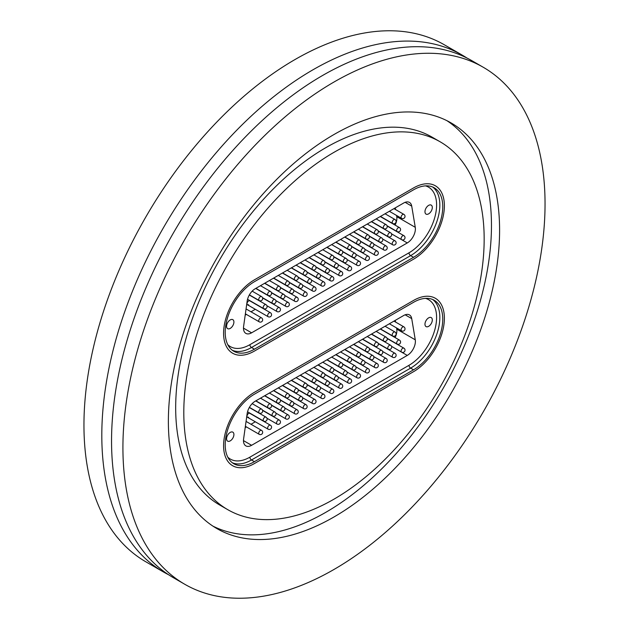 <?xml version="1.0" encoding="UTF-8"?>
<svg xmlns="http://www.w3.org/2000/svg" width="629" height="629" viewBox="0 0 629 629"><rect width="100%" height="100%" fill="white"/><g stroke="black" fill="none" stroke-linecap="round" stroke-linejoin="round"><path stroke-width="0.94" d="M168.58 574.741A298.492 172.338 -60 0 1 163.634 572.068A298.492 172.338 -60 0 1 117.875 332.875A298.492 172.338 -60 0 1 312.88 69.843A298.492 172.338 -60 0 1 462.118 55.061A298.492 172.338 -60 0 1 466.915 58.01M333.983 499.167A212.39 122.624 -60 0 1 227.792 509.687A212.39 122.624 -60 0 1 195.234 339.495A212.39 122.624 -60 0 1 333.983 152.328A212.39 122.624 -60 0 1 440.174 141.816A212.39 122.624 -60 0 1 472.733 312.008A212.39 122.624 -60 0 1 333.983 499.167M227.792 509.687L219.67 505.001A212.39 122.624 -60 0 1 187.112 334.809A212.39 122.624 -60 0 1 325.861 147.642A212.39 122.624 -60 0 1 432.06 137.13L440.174 141.816M446.952 120.697A234.2 135.219 -60 0 1 477.741 309.602A234.2 135.219 -60 0 1 325.861 512.289A234.2 135.219 -60 0 1 212.893 526.111M333.983 134.52A234.2 135.219 -60 0 1 451.087 122.922A234.2 135.219 -60 0 1 486.988 310.592A234.2 135.219 -60 0 1 333.983 516.975A234.2 135.219 -60 0 1 216.879 528.572A234.2 135.219 -60 0 1 180.979 340.902A234.2 135.219 -60 0 1 333.983 134.52M333.983 569.465A298.492 172.338 -60 0 1 184.737 584.255A298.492 172.338 -60 0 1 138.985 345.062A298.492 172.338 -60 0 1 333.983 82.029A298.492 172.338 -60 0 1 483.229 67.248A298.492 172.338 -60 0 1 528.981 306.433A298.492 172.338 -60 0 1 333.983 569.465M184.737 584.255L173.368 577.689A298.492 172.338 -60 0 1 127.616 338.504A298.492 172.338 -60 0 1 322.614 75.464A298.492 172.338 -60 0 1 471.86 60.683L483.229 67.248M163.634 572.068L145.771 561.752A298.492 172.338 -60 0 1 100.019 322.567A298.492 172.338 -60 0 1 295.017 59.535A298.492 172.338 -60 0 1 444.263 44.745L462.118 55.061M413.536 371.684A43.629 25.191 120 0 0 442.038 333.236A43.629 25.191 120 0 0 435.354 298.28A43.629 25.191 120 0 0 413.536 300.442L254.431 392.299A43.629 25.191 120 0 0 225.929 430.747A43.629 25.191 120 0 0 232.612 465.704A43.629 25.191 120 0 0 254.431 463.542L413.536 371.684L254.431 463.542A43.629 25.191 -60 0 1 232.612 465.704A43.629 25.191 -60 0 1 225.929 430.747A43.629 25.191 -60 0 1 254.431 392.299L413.536 300.442A43.629 25.191 -60 0 1 435.354 298.28A43.629 25.191 -60 0 1 442.038 333.236A43.629 25.191 -60 0 1 413.536 371.684M413.536 259.195A43.629 25.191 120 0 0 442.038 220.748A43.629 25.191 120 0 0 435.354 185.791A43.629 25.191 120 0 0 413.536 187.953L254.431 279.819A43.629 25.191 120 0 0 225.929 318.258A43.629 25.191 120 0 0 232.612 353.215A43.629 25.191 120 0 0 254.431 351.061L413.536 259.195L254.431 351.061A43.629 25.191 -60 0 1 232.612 353.215A43.629 25.191 -60 0 1 225.929 318.258A43.629 25.191 -60 0 1 254.431 279.819L413.536 187.953A43.629 25.191 -60 0 1 435.354 185.791A43.629 25.191 -60 0 1 442.038 220.748A43.629 25.191 -60 0 1 413.536 259.195M247.496 417.279L268.119 429.182A2.296 1.329 -60 0 1 267.797 427.24A2.296 1.329 -60 0 1 269.416 425.235A2.296 1.329 -60 0 1 270.415 425.204L249.792 413.3A2.296 1.329 120 0 0 248.644 413.41A2.296 1.329 120 0 0 247.15 415.439A2.296 1.329 120 0 0 247.496 417.279A2.296 1.329 120 0 0 248.644 417.161M428.64 317.857A5.189 2.996 120 0 0 425.251 322.425A5.189 2.996 120 0 0 426.045 326.585A5.189 2.996 120 0 0 428.64 326.333A5.189 2.996 120 0 0 432.029 321.757A5.189 2.996 120 0 0 431.235 317.598A5.189 2.996 120 0 0 428.64 317.857M230.238 432.406A5.189 2.996 120 0 0 226.849 436.974A5.189 2.996 120 0 0 227.643 441.133A5.189 2.996 120 0 0 230.238 440.874A5.189 2.996 120 0 0 233.626 436.306A5.189 2.996 120 0 0 232.832 432.147A5.189 2.996 120 0 0 230.238 432.406M396.561 327.937L396.757 329.124L415.266 339.809L411.72 318.612A11.479 6.628 -60 0 0 409.463 314.909A11.479 6.628 -60 0 0 403.724 315.483L255.146 401.263A11.479 6.628 -60 0 0 247.158 413.623L243.604 438.916A11.479 6.628 -60 0 0 245.86 445.875A11.479 6.628 -60 0 0 251.6 445.301L407.277 355.424L391.505 346.32L401.577 352.13A2.296 1.329 -60 0 1 401.255 350.188A2.296 1.329 -60 0 1 402.875 348.183A2.296 1.329 -60 0 1 403.873 348.151L387.142 338.488M415.266 339.809A11.479 6.628 -60 0 1 407.277 355.424M413.536 302.313A41.333 23.863 -60 0 1 434.207 300.269A41.333 23.863 -60 0 1 440.536 333.386A41.333 23.863 -60 0 1 413.536 369.805L254.431 461.67A41.333 23.863 -60 0 1 233.76 463.715A41.333 23.863 -60 0 1 227.431 430.598A41.333 23.863 -60 0 1 254.431 394.179L413.536 302.313M395.287 320.35L395.578 322.064M255.311 421.784L251.01 424.276M246.419 426.926L245.192 427.634M395.098 337.576A11.479 6.628 120 0 0 396.757 329.124M247.496 304.79L268.119 316.694A2.296 1.329 -60 0 1 267.797 314.759A2.296 1.329 -60 0 1 269.416 312.755A2.296 1.329 -60 0 1 270.415 312.715L249.792 300.811A2.296 1.329 120 0 0 248.644 300.929A2.296 1.329 120 0 0 247.15 302.95A2.296 1.329 120 0 0 247.496 304.79A2.296 1.329 120 0 0 248.644 304.672M428.64 205.368A5.189 2.996 120 0 0 425.251 209.944A5.189 2.996 120 0 0 426.045 214.104A5.189 2.996 120 0 0 428.64 213.844A5.189 2.996 120 0 0 432.029 209.268A5.189 2.996 120 0 0 431.235 205.117A5.189 2.996 120 0 0 428.64 205.368M230.238 319.917A5.189 2.996 120 0 0 226.849 324.493A5.189 2.996 120 0 0 227.643 328.645A5.189 2.996 120 0 0 230.238 328.393A5.189 2.996 120 0 0 233.626 323.817A5.189 2.996 120 0 0 232.832 319.658A5.189 2.996 120 0 0 230.238 319.917M396.561 215.448L396.757 216.635L415.266 227.321L411.72 206.123A11.479 6.628 -60 0 0 409.463 202.428A11.479 6.628 -60 0 0 403.724 202.994L255.146 288.774A11.479 6.628 -60 0 0 247.158 301.134L243.604 326.427A11.479 6.628 -60 0 0 245.86 333.386A11.479 6.628 -60 0 0 251.6 332.82L407.277 242.936L391.505 233.831L401.577 239.641A2.296 1.329 -60 0 1 401.255 237.707A2.296 1.329 -60 0 1 402.875 235.702A2.296 1.329 -60 0 1 403.873 235.663L387.142 226.008M415.266 227.321A11.479 6.628 -60 0 1 407.277 242.936M413.536 189.824A41.333 23.863 -60 0 1 434.207 187.78A41.333 23.863 -60 0 1 440.536 220.897A41.333 23.863 -60 0 1 413.536 257.316L254.431 349.181A41.333 23.863 -60 0 1 233.76 351.226A41.333 23.863 -60 0 1 227.431 318.109A41.333 23.863 -60 0 1 254.431 281.69L413.536 189.824M395.287 207.861L395.578 209.575M255.311 309.303L251.01 311.787M246.419 314.437L245.192 315.145M395.098 225.088A11.479 6.628 120 0 0 396.757 216.635M227.769 457.134A39.037 22.534 120 0 0 249.878 457.173L408.992 365.307A39.037 22.534 120 0 0 435.189 328.362A39.037 22.534 120 0 0 425.511 298.366M432.689 299.514A41.333 23.863 -60 0 1 437.202 333.032A41.333 23.863 -60 0 1 410.619 368.122L413.536 369.805M408.992 365.307A2.296 1.329 60 0 0 410.619 368.122L251.506 459.98L254.431 461.67M249.878 457.173A2.296 1.329 60 0 0 251.506 459.98A41.333 23.863 -60 0 1 232.353 462.779M411.72 318.612L405.131 314.807M243.486 440.614L251.6 445.301M320.318 387.401L330.398 393.219A2.296 1.329 -60 0 1 330.076 391.285A2.296 1.329 -60 0 1 331.703 389.28A2.296 1.329 -60 0 1 332.694 389.249L315.962 379.586M324.768 374.184L334.848 380.002A2.296 1.329 -60 0 1 334.526 378.068A2.296 1.329 -60 0 1 336.145 376.063A2.296 1.329 -60 0 1 337.144 376.032L317.999 364.977M318.18 364.867L330.398 371.928A2.296 1.329 -60 0 1 330.091 369.954A2.296 1.329 -60 0 1 331.75 367.957A2.296 1.329 -60 0 1 332.694 367.949L322.771 362.218M309.279 370.009L321.505 377.062A2.296 1.329 -60 0 1 321.191 375.088A2.296 1.329 -60 0 1 322.858 373.099A2.296 1.329 -60 0 1 323.801 373.083L313.871 367.352M300.387 375.143L312.605 382.196A2.296 1.329 -60 0 1 312.298 380.231A2.296 1.329 -60 0 1 313.957 378.233A2.296 1.329 -60 0 1 314.901 378.226L304.979 372.494M291.486 380.278L303.705 387.338A2.296 1.329 -60 0 1 303.398 385.365A2.296 1.329 -60 0 1 305.057 383.368A2.296 1.329 -60 0 1 306.001 383.36L296.078 377.628M282.586 385.42L294.812 392.472A2.296 1.329 -60 0 1 294.498 390.499A2.296 1.329 -60 0 1 296.165 388.51A2.296 1.329 -60 0 1 297.108 388.494L287.178 382.762M273.694 390.554L285.912 397.607A2.296 1.329 -60 0 1 285.605 395.641A2.296 1.329 -60 0 1 287.264 393.644A2.296 1.329 -60 0 1 288.208 393.636L278.285 387.904M264.793 395.688L277.019 402.749A2.296 1.329 -60 0 1 276.705 400.775A2.296 1.329 -60 0 1 278.372 398.778A2.296 1.329 -60 0 1 279.315 398.77L269.385 393.039M255.901 400.83L268.119 407.883A2.296 1.329 -60 0 1 267.812 405.909A2.296 1.329 -60 0 1 269.471 403.92A2.296 1.329 -60 0 1 270.415 403.904L260.492 398.173M249.391 407.348L259.219 413.017A2.296 1.329 -60 0 1 258.912 411.051A2.296 1.329 -60 0 1 260.571 409.054A2.296 1.329 -60 0 1 261.515 409.047L252.166 403.645M327.072 359.733L339.298 366.786A2.296 1.329 -60 0 1 338.984 364.82A2.296 1.329 -60 0 1 340.651 362.823A2.296 1.329 -60 0 1 341.594 362.815L331.672 357.083M335.972 354.599L348.191 361.651A2.296 1.329 -60 0 1 347.884 359.678A2.296 1.329 -60 0 1 349.543 357.689A2.296 1.329 -60 0 1 350.487 357.673L340.564 351.941M344.873 349.457L357.091 356.517A2.296 1.329 -60 0 1 356.785 354.544A2.296 1.329 -60 0 1 358.444 352.547A2.296 1.329 -60 0 1 359.387 352.539L349.465 346.807M353.765 344.322L365.992 351.375A2.296 1.329 -60 0 1 365.677 349.409A2.296 1.329 -60 0 1 367.344 347.412A2.296 1.329 -60 0 1 368.287 347.405L358.357 341.673M362.666 339.188L374.884 346.241A2.296 1.329 -60 0 1 374.577 344.267A2.296 1.329 -60 0 1 376.236 342.278A2.296 1.329 -60 0 1 377.18 342.262L367.257 336.531M371.566 334.046L383.784 341.107A2.296 1.329 -60 0 1 383.47 339.133A2.296 1.329 -60 0 1 385.137 337.136A2.296 1.329 -60 0 1 386.08 337.128L376.158 331.397M380.459 328.912L392.677 335.965A2.296 1.329 -60 0 1 392.37 333.999A2.296 1.329 -60 0 1 394.029 332.002A2.296 1.329 -60 0 1 394.981 331.994L385.05 326.262M389.359 323.778L401.577 330.83A2.296 1.329 -60 0 1 401.271 328.857A2.296 1.329 -60 0 1 402.93 326.868A2.296 1.329 -60 0 1 403.873 326.852L393.951 321.12M311.426 392.543L321.505 398.361A2.296 1.329 -60 0 1 321.183 396.419A2.296 1.329 -60 0 1 322.803 394.414A2.296 1.329 -60 0 1 323.801 394.383L307.062 384.72M302.525 397.677L312.605 403.496A2.296 1.329 -60 0 1 312.283 401.561A2.296 1.329 -60 0 1 313.902 399.557A2.296 1.329 -60 0 1 314.901 399.517L298.17 389.862M293.625 402.812L303.705 408.63A2.296 1.329 -60 0 1 303.39 406.696A2.296 1.329 -60 0 1 305.01 404.691A2.296 1.329 -60 0 1 306.001 404.659L289.269 394.996M284.733 407.954L294.812 413.772A2.296 1.329 -60 0 1 294.49 411.83A2.296 1.329 -60 0 1 296.11 409.825A2.296 1.329 -60 0 1 297.108 409.794L280.377 400.13M275.832 413.088L285.912 418.906A2.296 1.329 -60 0 1 285.59 416.972A2.296 1.329 -60 0 1 287.209 414.967A2.296 1.329 -60 0 1 288.208 414.928L271.476 405.273M266.932 418.222L277.019 424.04A2.296 1.329 -60 0 1 276.697 422.106A2.296 1.329 -60 0 1 278.317 420.101A2.296 1.329 -60 0 1 279.315 420.07L262.576 410.407M245.373 426.32L259.219 434.317A2.296 1.329 -60 0 1 258.896 432.382A2.296 1.329 -60 0 1 260.524 430.378A2.296 1.329 -60 0 1 261.515 430.338L246.065 421.414M329.219 382.267L339.298 388.085A2.296 1.329 -60 0 1 338.976 386.151A2.296 1.329 -60 0 1 340.596 384.146A2.296 1.329 -60 0 1 341.594 384.107L324.863 374.452M338.111 377.133L348.191 382.951A2.296 1.329 -60 0 1 347.876 381.009A2.296 1.329 -60 0 1 349.496 379.004A2.296 1.329 -60 0 1 350.487 378.973L333.755 369.309M347.011 371.991L357.091 377.809A2.296 1.329 -60 0 1 356.769 375.875A2.296 1.329 -60 0 1 358.388 373.87A2.296 1.329 -60 0 1 359.387 373.838L342.656 364.175M355.912 366.856L365.992 372.675A2.296 1.329 -60 0 1 365.669 370.74A2.296 1.329 -60 0 1 367.289 368.736A2.296 1.329 -60 0 1 368.287 368.696L351.548 359.041M364.804 361.722L374.884 367.54A2.296 1.329 -60 0 1 374.562 365.598A2.296 1.329 -60 0 1 376.189 363.593A2.296 1.329 -60 0 1 377.18 363.562L360.448 353.899M373.705 356.58L383.784 362.398A2.296 1.329 -60 0 1 383.462 360.464A2.296 1.329 -60 0 1 385.082 358.459A2.296 1.329 -60 0 1 386.08 358.428L369.349 348.765M382.597 351.446L392.677 357.264A2.296 1.329 -60 0 1 392.362 355.33A2.296 1.329 -60 0 1 393.982 353.325A2.296 1.329 -60 0 1 394.981 353.286L378.241 343.631M315.868 379.326L325.948 385.145A2.296 1.329 -60 0 1 325.633 383.203A2.296 1.329 -60 0 1 327.253 381.198A2.296 1.329 -60 0 1 328.244 381.166L309.098 370.111M306.976 384.461L317.055 390.279A2.296 1.329 -60 0 1 316.733 388.345A2.296 1.329 -60 0 1 318.353 386.34A2.296 1.329 -60 0 1 319.351 386.3L300.206 375.246M298.075 389.595L308.155 395.413A2.296 1.329 -60 0 1 307.833 393.479A2.296 1.329 -60 0 1 309.46 391.474A2.296 1.329 -60 0 1 310.451 391.442L291.306 380.388M289.175 394.737L299.262 400.555A2.296 1.329 -60 0 1 298.94 398.613A2.296 1.329 -60 0 1 300.56 396.608A2.296 1.329 -60 0 1 301.558 396.577L282.405 385.522M280.282 399.871L290.362 405.689A2.296 1.329 -60 0 1 290.04 403.755A2.296 1.329 -60 0 1 291.659 401.75A2.296 1.329 -60 0 1 292.658 401.711L273.513 390.656M271.382 405.005L281.462 410.823A2.296 1.329 -60 0 1 281.147 408.889A2.296 1.329 -60 0 1 282.767 406.884A2.296 1.329 -60 0 1 283.758 406.853L264.612 395.798M262.49 410.147L272.569 415.966A2.296 1.329 -60 0 1 272.247 414.024A2.296 1.329 -60 0 1 273.867 412.019A2.296 1.329 -60 0 1 274.865 411.987L255.72 400.932M247.535 411.783L263.669 421.1A2.296 1.329 -60 0 1 263.347 419.166A2.296 1.329 -60 0 1 264.966 417.161A2.296 1.329 -60 0 1 265.965 417.121L249.304 407.506M333.669 369.05L343.748 374.868A2.296 1.329 -60 0 1 343.426 372.934A2.296 1.329 -60 0 1 345.046 370.929A2.296 1.329 -60 0 1 346.044 370.89L326.891 359.835M342.561 363.916L352.641 369.734A2.296 1.329 -60 0 1 352.319 367.792A2.296 1.329 -60 0 1 353.946 365.787A2.296 1.329 -60 0 1 354.937 365.756L335.792 354.701M351.462 358.774L361.541 364.592A2.296 1.329 -60 0 1 361.219 362.658A2.296 1.329 -60 0 1 362.839 360.653A2.296 1.329 -60 0 1 363.837 360.621L344.692 349.567M360.354 353.64L370.434 359.458A2.296 1.329 -60 0 1 370.119 357.524A2.296 1.329 -60 0 1 371.739 355.519A2.296 1.329 -60 0 1 372.73 355.479L353.584 344.425M369.254 348.505L379.334 354.324A2.296 1.329 -60 0 1 379.012 352.382A2.296 1.329 -60 0 1 380.631 350.377A2.296 1.329 -60 0 1 381.63 350.345L362.485 339.29M378.155 343.363L388.235 349.181A2.296 1.329 -60 0 1 387.912 347.247A2.296 1.329 -60 0 1 389.532 345.242A2.296 1.329 -60 0 1 390.53 345.211L371.377 334.156M387.047 338.229L397.127 344.047A2.296 1.329 -60 0 1 396.805 342.113A2.296 1.329 -60 0 1 398.432 340.108A2.296 1.329 -60 0 1 399.423 340.069L380.278 329.014M227.769 344.653A39.037 22.534 120 0 0 249.878 344.684L408.992 252.819A39.037 22.534 120 0 0 435.189 215.873A39.037 22.534 120 0 0 425.511 185.877M432.689 187.025A41.333 23.863 -60 0 1 437.202 220.543A41.333 23.863 -60 0 1 410.619 255.633L413.536 257.316M408.992 252.819A2.296 1.329 60 0 0 410.619 255.633L251.506 347.499L254.431 349.181M249.878 344.684A2.296 1.329 60 0 0 251.506 347.499A41.333 23.863 -60 0 1 232.353 350.298M411.72 206.123L405.131 202.326M243.486 328.134L251.6 332.82M320.318 274.92L330.398 280.738A2.296 1.329 -60 0 1 330.076 278.796A2.296 1.329 -60 0 1 331.703 276.791A2.296 1.329 -60 0 1 332.694 276.76L315.962 267.097M324.768 261.703L334.848 267.522A2.296 1.329 -60 0 1 334.526 265.58A2.296 1.329 -60 0 1 336.145 263.575A2.296 1.329 -60 0 1 337.144 263.543L317.999 252.488M318.18 252.386L330.398 259.439A2.296 1.329 -60 0 1 330.091 257.465A2.296 1.329 -60 0 1 331.75 255.476A2.296 1.329 -60 0 1 332.694 255.46L322.771 249.729M309.279 257.52L321.505 264.573A2.296 1.329 -60 0 1 321.191 262.608A2.296 1.329 -60 0 1 322.858 260.61A2.296 1.329 -60 0 1 323.801 260.603L313.871 254.871M300.387 262.655L312.605 269.715A2.296 1.329 -60 0 1 312.298 267.742A2.296 1.329 -60 0 1 313.957 265.745A2.296 1.329 -60 0 1 314.901 265.737L304.979 260.005M291.486 267.797L303.705 274.849A2.296 1.329 -60 0 1 303.398 272.876A2.296 1.329 -60 0 1 305.057 270.887A2.296 1.329 -60 0 1 306.001 270.871L296.078 265.139M282.586 272.931L294.812 279.984A2.296 1.329 -60 0 1 294.498 278.018A2.296 1.329 -60 0 1 296.165 276.021A2.296 1.329 -60 0 1 297.108 276.013L287.178 270.281M273.694 278.065L285.912 285.126A2.296 1.329 -60 0 1 285.605 283.152A2.296 1.329 -60 0 1 287.264 281.155A2.296 1.329 -60 0 1 288.208 281.147L278.285 275.416M264.793 283.207L277.019 290.26A2.296 1.329 -60 0 1 276.705 288.286A2.296 1.329 -60 0 1 278.372 286.297A2.296 1.329 -60 0 1 279.315 286.281L269.385 280.55M255.901 288.341L268.119 295.394A2.296 1.329 -60 0 1 267.812 293.428A2.296 1.329 -60 0 1 269.471 291.431A2.296 1.329 -60 0 1 270.415 291.424L260.492 285.692M249.391 294.859L259.219 300.536A2.296 1.329 -60 0 1 258.912 298.563A2.296 1.329 -60 0 1 260.571 296.566A2.296 1.329 -60 0 1 261.515 296.558L252.166 291.156M327.072 247.244L339.298 254.305A2.296 1.329 -60 0 1 338.984 252.331A2.296 1.329 -60 0 1 340.651 250.334A2.296 1.329 -60 0 1 341.594 250.326L331.672 244.595M335.972 242.11L348.191 249.163A2.296 1.329 -60 0 1 347.884 247.197A2.296 1.329 -60 0 1 349.543 245.2A2.296 1.329 -60 0 1 350.487 245.192L340.564 239.46M344.873 236.976L357.091 244.028A2.296 1.329 -60 0 1 356.785 242.055A2.296 1.329 -60 0 1 358.444 240.066A2.296 1.329 -60 0 1 359.387 240.05L349.465 234.318M353.765 231.834L365.992 238.894A2.296 1.329 -60 0 1 365.677 236.921A2.296 1.329 -60 0 1 367.344 234.924A2.296 1.329 -60 0 1 368.287 234.916L358.357 229.184M362.666 226.699L374.884 233.752A2.296 1.329 -60 0 1 374.577 231.787A2.296 1.329 -60 0 1 376.236 229.789A2.296 1.329 -60 0 1 377.18 229.782L367.257 224.05M371.566 221.565L383.784 228.618A2.296 1.329 -60 0 1 383.47 226.644A2.296 1.329 -60 0 1 385.137 224.655A2.296 1.329 -60 0 1 386.08 224.639L376.158 218.908M380.459 216.423L392.677 223.484A2.296 1.329 -60 0 1 392.37 221.51A2.296 1.329 -60 0 1 394.029 219.513A2.296 1.329 -60 0 1 394.981 219.505L385.05 213.774M389.359 211.289L401.577 218.342A2.296 1.329 -60 0 1 401.271 216.376A2.296 1.329 -60 0 1 402.93 214.379A2.296 1.329 -60 0 1 403.873 214.371L393.951 208.639M311.426 280.054L321.505 285.873A2.296 1.329 -60 0 1 321.183 283.938A2.296 1.329 -60 0 1 322.803 281.934A2.296 1.329 -60 0 1 323.801 281.894L307.062 272.239M302.525 285.189L312.605 291.007A2.296 1.329 -60 0 1 312.283 289.073A2.296 1.329 -60 0 1 313.902 287.068A2.296 1.329 -60 0 1 314.901 287.036L298.17 277.373M293.625 290.331L303.705 296.149A2.296 1.329 -60 0 1 303.39 294.207A2.296 1.329 -60 0 1 305.01 292.202A2.296 1.329 -60 0 1 306.001 292.171L289.269 282.507M284.733 295.465L294.812 301.283A2.296 1.329 -60 0 1 294.49 299.349A2.296 1.329 -60 0 1 296.11 297.344A2.296 1.329 -60 0 1 297.108 297.305L280.377 287.65M275.832 300.599L285.912 306.417A2.296 1.329 -60 0 1 285.59 304.483A2.296 1.329 -60 0 1 287.209 302.478A2.296 1.329 -60 0 1 288.208 302.447L271.476 292.784M266.932 305.741L277.019 311.559A2.296 1.329 -60 0 1 276.697 309.617A2.296 1.329 -60 0 1 278.317 307.612A2.296 1.329 -60 0 1 279.315 307.581L262.576 297.918M245.373 313.832L259.219 321.828A2.296 1.329 -60 0 1 258.896 319.894A2.296 1.329 -60 0 1 260.524 317.889A2.296 1.329 -60 0 1 261.515 317.857L246.065 308.933M329.219 269.778L339.298 275.596A2.296 1.329 -60 0 1 338.976 273.662A2.296 1.329 -60 0 1 340.596 271.657A2.296 1.329 -60 0 1 341.594 271.626L324.863 261.963M338.111 264.644L348.191 270.462A2.296 1.329 -60 0 1 347.876 268.528A2.296 1.329 -60 0 1 349.496 266.523A2.296 1.329 -60 0 1 350.487 266.484L333.755 256.829M347.011 259.51L357.091 265.328A2.296 1.329 -60 0 1 356.769 263.386A2.296 1.329 -60 0 1 358.388 261.381A2.296 1.329 -60 0 1 359.387 261.349L342.656 251.686M355.912 254.368L365.992 260.186A2.296 1.329 -60 0 1 365.669 258.252A2.296 1.329 -60 0 1 367.289 256.247A2.296 1.329 -60 0 1 368.287 256.215L351.548 246.552M364.804 249.233L374.884 255.052A2.296 1.329 -60 0 1 374.562 253.117A2.296 1.329 -60 0 1 376.189 251.113A2.296 1.329 -60 0 1 377.18 251.073L360.448 241.418M373.705 244.099L383.784 249.917A2.296 1.329 -60 0 1 383.462 247.975A2.296 1.329 -60 0 1 385.082 245.97A2.296 1.329 -60 0 1 386.08 245.939L369.349 236.276M382.597 238.957L392.677 244.775A2.296 1.329 -60 0 1 392.362 242.841A2.296 1.329 -60 0 1 393.982 240.836A2.296 1.329 -60 0 1 394.981 240.805L378.241 231.142M315.868 266.838L325.948 272.656A2.296 1.329 -60 0 1 325.633 270.722A2.296 1.329 -60 0 1 327.253 268.717A2.296 1.329 -60 0 1 328.244 268.677L309.098 257.623M306.976 271.972L317.055 277.79A2.296 1.329 -60 0 1 316.733 275.856A2.296 1.329 -60 0 1 318.353 273.851A2.296 1.329 -60 0 1 319.351 273.819L300.206 262.765M298.075 277.106L308.155 282.932A2.296 1.329 -60 0 1 307.833 280.99A2.296 1.329 -60 0 1 309.46 278.985A2.296 1.329 -60 0 1 310.451 278.954L291.306 267.899M289.175 282.248L299.262 288.066A2.296 1.329 -60 0 1 298.94 286.132A2.296 1.329 -60 0 1 300.56 284.127A2.296 1.329 -60 0 1 301.558 284.088L282.405 273.033M280.282 287.382L290.362 293.2A2.296 1.329 -60 0 1 290.04 291.266A2.296 1.329 -60 0 1 291.659 289.261A2.296 1.329 -60 0 1 292.658 289.23L273.513 278.175M271.382 292.516L281.462 298.343A2.296 1.329 -60 0 1 281.147 296.401A2.296 1.329 -60 0 1 282.767 294.396A2.296 1.329 -60 0 1 283.758 294.364L264.612 283.309M262.49 297.659L272.569 303.477A2.296 1.329 -60 0 1 272.247 301.543A2.296 1.329 -60 0 1 273.867 299.538A2.296 1.329 -60 0 1 274.865 299.498L255.72 288.444M247.535 299.294L263.669 308.611A2.296 1.329 -60 0 1 263.347 306.677A2.296 1.329 -60 0 1 264.966 304.672A2.296 1.329 -60 0 1 265.965 304.64L249.304 295.017M333.669 256.561L343.748 262.379A2.296 1.329 -60 0 1 343.426 260.445A2.296 1.329 -60 0 1 345.046 258.44A2.296 1.329 -60 0 1 346.044 258.409L326.891 247.354M342.561 251.427L352.641 257.245A2.296 1.329 -60 0 1 352.319 255.311A2.296 1.329 -60 0 1 353.946 253.306A2.296 1.329 -60 0 1 354.937 253.267L335.792 242.212M351.462 246.293L361.541 252.111A2.296 1.329 -60 0 1 361.219 250.169A2.296 1.329 -60 0 1 362.839 248.164A2.296 1.329 -60 0 1 363.837 248.133L344.692 237.078M360.354 241.151L370.434 246.969A2.296 1.329 -60 0 1 370.119 245.035A2.296 1.329 -60 0 1 371.739 243.03A2.296 1.329 -60 0 1 372.73 242.998L353.584 231.944M369.254 236.017L379.334 241.835A2.296 1.329 -60 0 1 379.012 239.901A2.296 1.329 -60 0 1 380.631 237.896A2.296 1.329 -60 0 1 381.63 237.856L362.485 226.802M378.155 230.882L388.235 236.701A2.296 1.329 -60 0 1 387.912 234.759A2.296 1.329 -60 0 1 389.532 232.754A2.296 1.329 -60 0 1 390.53 232.722L371.377 221.667M387.047 225.74L397.127 231.558A2.296 1.329 -60 0 1 396.805 229.624A2.296 1.329 -60 0 1 398.432 227.619A2.296 1.329 -60 0 1 399.423 227.588L380.278 216.533M330.398 393.219A2.296 2.296 0 0 0 333.834 391.411A2.296 2.296 0 0 0 332.694 389.249M334.848 380.002A2.296 2.296 0 0 0 338.284 378.194A2.296 2.296 0 0 0 337.144 376.032M330.398 371.928A2.296 2.296 0 0 0 333.834 370.174A2.296 2.296 0 0 0 332.694 367.949M321.505 377.062A2.296 2.296 0 0 0 324.934 375.309A2.296 2.296 0 0 0 323.801 373.083M312.605 382.196A2.296 2.296 0 0 0 316.041 380.443A2.296 2.296 0 0 0 314.901 378.226M303.705 387.338A2.296 2.296 0 0 0 307.141 385.585A2.296 2.296 0 0 0 306.001 383.36M294.812 392.472A2.296 2.296 0 0 0 298.24 390.719A2.296 2.296 0 0 0 297.108 388.494M285.912 397.607A2.296 2.296 0 0 0 289.348 395.853A2.296 2.296 0 0 0 288.208 393.636M277.019 402.749A2.296 2.296 0 0 0 280.448 400.995A2.296 2.296 0 0 0 279.315 398.77M268.119 407.883A2.296 2.296 0 0 0 271.547 406.13A2.296 2.296 0 0 0 270.415 403.904M259.219 413.017A2.296 2.296 0 0 0 262.655 411.264A2.296 2.296 0 0 0 261.515 409.047M339.298 366.786A2.296 2.296 0 0 0 342.726 365.032A2.296 2.296 0 0 0 341.594 362.815M348.191 361.651A2.296 2.296 0 0 0 351.627 359.898A2.296 2.296 0 0 0 350.487 357.673M357.091 356.517A2.296 2.296 0 0 0 360.527 354.764A2.296 2.296 0 0 0 359.387 352.539M365.992 351.375A2.296 2.296 0 0 0 369.42 349.622A2.296 2.296 0 0 0 368.287 347.405M374.884 346.241A2.296 2.296 0 0 0 378.32 344.488A2.296 2.296 0 0 0 377.18 342.262M383.784 341.107A2.296 2.296 0 0 0 387.212 339.353A2.296 2.296 0 0 0 386.08 337.128M392.677 335.965A2.296 2.296 0 0 0 396.113 334.211A2.296 2.296 0 0 0 394.981 331.994M401.577 330.83A2.296 2.296 0 0 0 405.013 329.077A2.296 2.296 0 0 0 403.873 326.852M321.505 398.361A2.296 2.296 0 0 0 324.941 396.545A2.296 2.296 0 0 0 323.801 394.383M312.605 403.496A2.296 2.296 0 0 0 316.041 401.687A2.296 2.296 0 0 0 314.901 399.517M303.705 408.63A2.296 2.296 0 0 0 307.149 406.821A2.296 2.296 0 0 0 306.001 404.659M294.812 413.772A2.296 2.296 0 0 0 298.248 411.956A2.296 2.296 0 0 0 297.108 409.794M285.912 418.906A2.296 2.296 0 0 0 289.348 417.098A2.296 2.296 0 0 0 288.208 414.928M277.019 424.04A2.296 2.296 0 0 0 280.455 422.232A2.296 2.296 0 0 0 279.315 420.07M268.119 429.182A2.296 2.296 0 0 0 271.555 427.366A2.296 2.296 0 0 0 270.415 425.204M259.219 434.317A2.296 2.296 0 0 0 262.655 432.508A2.296 2.296 0 0 0 261.515 430.338M339.298 388.085A2.296 2.296 0 0 0 342.734 386.277A2.296 2.296 0 0 0 341.594 384.107M348.191 382.951A2.296 2.296 0 0 0 351.635 381.143A2.296 2.296 0 0 0 350.487 378.973M357.091 377.809A2.296 2.296 0 0 0 360.527 376A2.296 2.296 0 0 0 359.387 373.838M365.992 372.675A2.296 2.296 0 0 0 369.427 370.866A2.296 2.296 0 0 0 368.287 368.696M374.884 367.54A2.296 2.296 0 0 0 378.32 365.732A2.296 2.296 0 0 0 377.18 363.562M383.784 362.398A2.296 2.296 0 0 0 387.22 360.59A2.296 2.296 0 0 0 386.08 358.428M392.677 357.264A2.296 2.296 0 0 0 396.121 355.456A2.296 2.296 0 0 0 394.981 353.286M401.577 352.13A2.296 2.296 0 0 0 405.013 350.322A2.296 2.296 0 0 0 403.873 348.151M325.948 385.145A2.296 2.296 0 0 0 329.392 383.328A2.296 2.296 0 0 0 328.244 381.166M317.055 390.279A2.296 2.296 0 0 0 320.491 388.47A2.296 2.296 0 0 0 319.351 386.3M308.155 395.413A2.296 2.296 0 0 0 311.591 393.605A2.296 2.296 0 0 0 310.451 391.442M299.262 400.555A2.296 2.296 0 0 0 302.698 398.739A2.296 2.296 0 0 0 301.558 396.577M290.362 405.689A2.296 2.296 0 0 0 293.798 403.881A2.296 2.296 0 0 0 292.658 401.711M281.462 410.823A2.296 2.296 0 0 0 284.906 409.015A2.296 2.296 0 0 0 283.758 406.853M272.569 415.966A2.296 2.296 0 0 0 276.005 414.149A2.296 2.296 0 0 0 274.865 411.987M263.669 421.1A2.296 2.296 0 0 0 267.105 419.291A2.296 2.296 0 0 0 265.965 417.121M343.748 374.868A2.296 2.296 0 0 0 347.184 373.06A2.296 2.296 0 0 0 346.044 370.89M352.641 369.734A2.296 2.296 0 0 0 356.077 367.918A2.296 2.296 0 0 0 354.937 365.756M361.541 364.592A2.296 2.296 0 0 0 364.977 362.784A2.296 2.296 0 0 0 363.837 360.621M370.434 359.458A2.296 2.296 0 0 0 373.878 357.649A2.296 2.296 0 0 0 372.73 355.479M379.334 354.324A2.296 2.296 0 0 0 382.77 352.507A2.296 2.296 0 0 0 381.63 350.345M388.235 349.181A2.296 2.296 0 0 0 391.67 347.373A2.296 2.296 0 0 0 390.53 345.211M397.127 344.047A2.296 2.296 0 0 0 400.563 342.239A2.296 2.296 0 0 0 399.423 340.069M330.398 280.738A2.296 2.296 0 0 0 333.834 278.922A2.296 2.296 0 0 0 332.694 276.76M334.848 267.522A2.296 2.296 0 0 0 338.284 265.705A2.296 2.296 0 0 0 337.144 263.543M330.398 259.439A2.296 2.296 0 0 0 333.834 257.686A2.296 2.296 0 0 0 332.694 255.46M321.505 264.573A2.296 2.296 0 0 0 324.934 262.82A2.296 2.296 0 0 0 323.801 260.603M312.605 269.715A2.296 2.296 0 0 0 316.041 267.962A2.296 2.296 0 0 0 314.901 265.737M303.705 274.849A2.296 2.296 0 0 0 307.141 273.096A2.296 2.296 0 0 0 306.001 270.871M294.812 279.984A2.296 2.296 0 0 0 298.24 278.23A2.296 2.296 0 0 0 297.108 276.013M285.912 285.126A2.296 2.296 0 0 0 289.348 283.372A2.296 2.296 0 0 0 288.208 281.147M277.019 290.26A2.296 2.296 0 0 0 280.448 288.507A2.296 2.296 0 0 0 279.315 286.281M268.119 295.394A2.296 2.296 0 0 0 271.547 293.641A2.296 2.296 0 0 0 270.415 291.424M259.219 300.536A2.296 2.296 0 0 0 262.655 298.783A2.296 2.296 0 0 0 261.515 296.558M339.298 254.305A2.296 2.296 0 0 0 342.726 252.551A2.296 2.296 0 0 0 341.594 250.326M348.191 249.163A2.296 2.296 0 0 0 351.627 247.409A2.296 2.296 0 0 0 350.487 245.192M357.091 244.028A2.296 2.296 0 0 0 360.527 242.275A2.296 2.296 0 0 0 359.387 240.05M365.992 238.894A2.296 2.296 0 0 0 369.42 237.141A2.296 2.296 0 0 0 368.287 234.916M374.884 233.752A2.296 2.296 0 0 0 378.32 231.999A2.296 2.296 0 0 0 377.18 229.782M383.784 228.618A2.296 2.296 0 0 0 387.212 226.865A2.296 2.296 0 0 0 386.08 224.639M392.677 223.484A2.296 2.296 0 0 0 396.113 221.73A2.296 2.296 0 0 0 394.981 219.505M401.577 218.342A2.296 2.296 0 0 0 405.013 216.588A2.296 2.296 0 0 0 403.873 214.371M321.505 285.873A2.296 2.296 0 0 0 324.941 284.064A2.296 2.296 0 0 0 323.801 281.894M312.605 291.007A2.296 2.296 0 0 0 316.041 289.198A2.296 2.296 0 0 0 314.901 287.036M303.705 296.149A2.296 2.296 0 0 0 307.149 294.333A2.296 2.296 0 0 0 306.001 292.171M294.812 301.283A2.296 2.296 0 0 0 298.248 299.475A2.296 2.296 0 0 0 297.108 297.305M285.912 306.417A2.296 2.296 0 0 0 289.348 304.609A2.296 2.296 0 0 0 288.208 302.447M277.019 311.559A2.296 2.296 0 0 0 280.455 309.743A2.296 2.296 0 0 0 279.315 307.581M268.119 316.694A2.296 2.296 0 0 0 271.555 314.885A2.296 2.296 0 0 0 270.415 312.715M259.219 321.828A2.296 2.296 0 0 0 262.655 320.019A2.296 2.296 0 0 0 261.515 317.857M339.298 275.596A2.296 2.296 0 0 0 342.734 273.788A2.296 2.296 0 0 0 341.594 271.626M348.191 270.462A2.296 2.296 0 0 0 351.635 268.654A2.296 2.296 0 0 0 350.487 266.484M357.091 265.328A2.296 2.296 0 0 0 360.527 263.512A2.296 2.296 0 0 0 359.387 261.349M365.992 260.186A2.296 2.296 0 0 0 369.427 258.377A2.296 2.296 0 0 0 368.287 256.215M374.884 255.052A2.296 2.296 0 0 0 378.32 253.243A2.296 2.296 0 0 0 377.18 251.073M383.784 249.917A2.296 2.296 0 0 0 387.22 248.101A2.296 2.296 0 0 0 386.08 245.939M392.677 244.775A2.296 2.296 0 0 0 396.121 242.967A2.296 2.296 0 0 0 394.981 240.805M401.577 239.641A2.296 2.296 0 0 0 405.013 237.833A2.296 2.296 0 0 0 403.873 235.663M325.948 272.656A2.296 2.296 0 0 0 329.392 270.847A2.296 2.296 0 0 0 328.244 268.677M317.055 277.79A2.296 2.296 0 0 0 320.491 275.982A2.296 2.296 0 0 0 319.351 273.819M308.155 282.932A2.296 2.296 0 0 0 311.591 281.116A2.296 2.296 0 0 0 310.451 278.954M299.262 288.066A2.296 2.296 0 0 0 302.698 286.258A2.296 2.296 0 0 0 301.558 284.088M290.362 293.2A2.296 2.296 0 0 0 293.798 291.392A2.296 2.296 0 0 0 292.658 289.23M281.462 298.343A2.296 2.296 0 0 0 284.906 296.526A2.296 2.296 0 0 0 283.758 294.364M272.569 303.477A2.296 2.296 0 0 0 276.005 301.668A2.296 2.296 0 0 0 274.865 299.498M263.669 308.611A2.296 2.296 0 0 0 267.105 306.803A2.296 2.296 0 0 0 265.965 304.64M343.748 262.379A2.296 2.296 0 0 0 347.184 260.571A2.296 2.296 0 0 0 346.044 258.409M352.641 257.245A2.296 2.296 0 0 0 356.077 255.437A2.296 2.296 0 0 0 354.937 253.267M361.541 252.111A2.296 2.296 0 0 0 364.977 250.295A2.296 2.296 0 0 0 363.837 248.133M370.434 246.969A2.296 2.296 0 0 0 373.878 245.161A2.296 2.296 0 0 0 372.73 242.998M379.334 241.835A2.296 2.296 0 0 0 382.77 240.026A2.296 2.296 0 0 0 381.63 237.856M388.235 236.701A2.296 2.296 0 0 0 391.67 234.884A2.296 2.296 0 0 0 390.53 232.722M397.127 231.558A2.296 2.296 0 0 0 400.563 229.75A2.296 2.296 0 0 0 399.423 227.588"/></g></svg>
